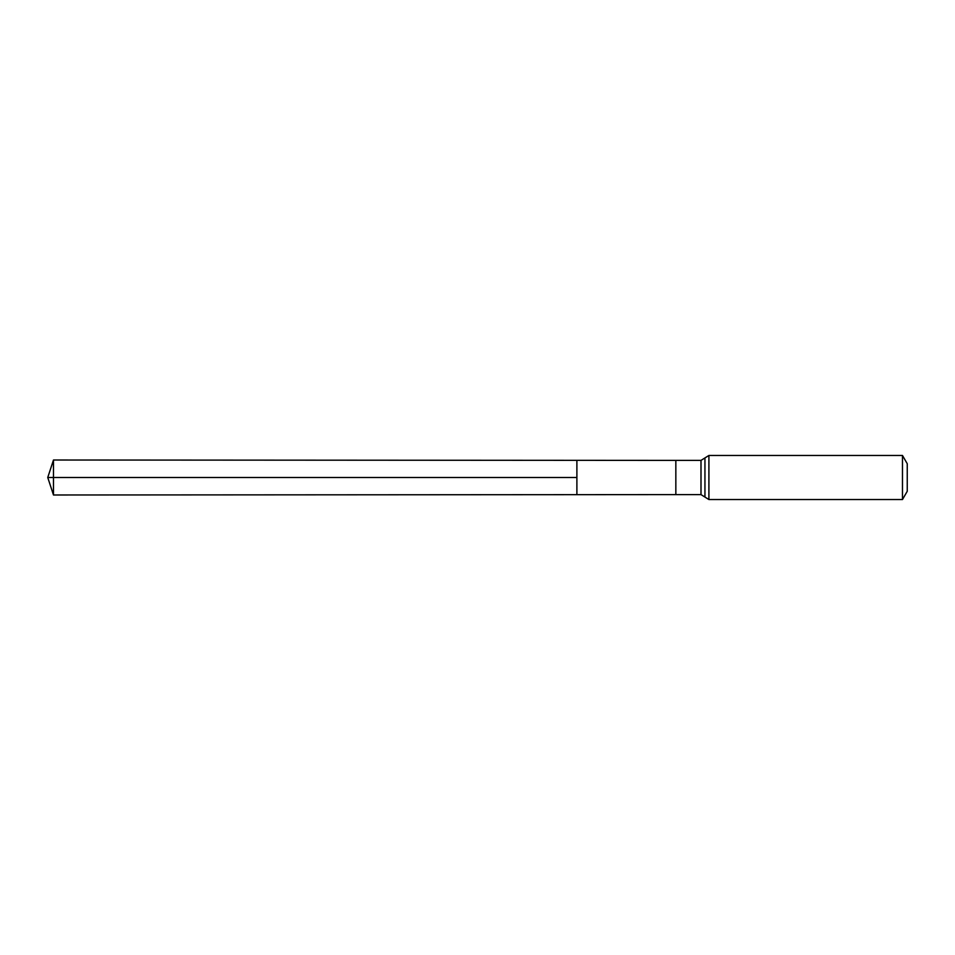 <?xml version="1.0" encoding="UTF-8"?>
<svg xmlns="http://www.w3.org/2000/svg" width="955" height="955" viewBox="0 0 955 955"><rect width="100%" height="100%" fill="white"/><g stroke="black" fill="none" stroke-linecap="round" stroke-linejoin="round"><path stroke-width="0.72" stroke-dasharray="4.78 3.58" d="M576.892 460.334L576.892 494.666L576.892 460.334M907.25 463.724L907.25 491.276M902.475 455.463L902.475 499.537M53.48 460.012L53.48 494.988M53.48 477.5L576.892 477.5M675.842 494.606L675.842 460.394M700.994 494.606L700.994 460.394M708.908 455.463L708.908 499.537M704.945 457.934L704.945 497.066"/><path stroke-width="1.43" d="M576.892 477.5L576.892 460.334L53.48 460.012L53.48 494.988L576.892 494.666L576.892 460.334L675.842 460.394L675.842 494.606L576.892 494.666L576.892 477.5M902.475 455.463L902.475 499.537L907.25 491.276L907.25 463.724L902.475 455.463L708.908 455.463L700.994 460.394L700.994 494.606L675.842 494.606M53.48 494.988L47.75 477.5L576.892 477.5L53.48 477.5M902.475 499.537L708.908 499.537L708.908 455.463M708.908 499.537L704.945 497.066L704.945 457.934M675.842 460.394L700.994 460.394M704.945 497.066L700.994 494.606M47.75 477.5L53.48 460.012"/></g></svg>
